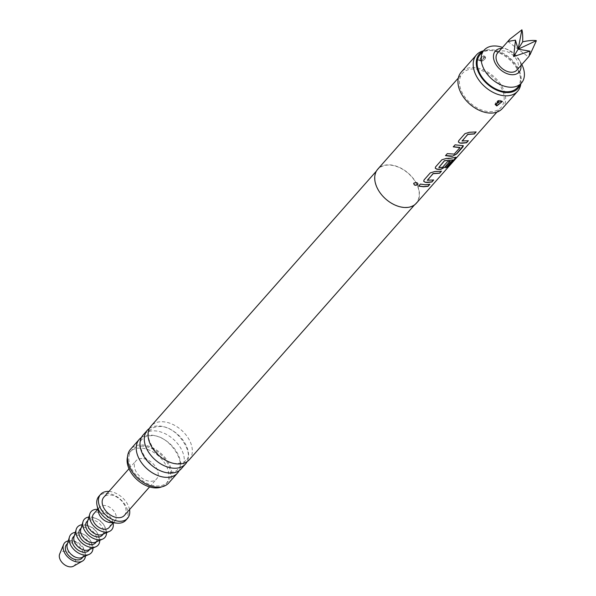 <?xml version="1.0" encoding="UTF-8"?>
<svg xmlns="http://www.w3.org/2000/svg" width="596" height="596" viewBox="0 0 596 596"><rect width="100%" height="100%" fill="white"/><g stroke="black" fill="none" stroke-linecap="round" stroke-linejoin="round"><path stroke-width="0.45" stroke-dasharray="2.98 2.23" d="M413.684 183.643L413.929 183.024C416.619 182.011 417.9 182.503 417.789 184.499M416.366 203.221A25.74 17.15 41.5 0 0 414.131 179.619A25.74 17.15 41.5 0 0 388.972 164.831A25.74 17.15 41.5 0 0 377.797 169.13M473.701 68.98A25.74 17.15 41.5 0 0 462.526 73.271A25.74 17.15 41.5 0 0 464.753 96.872A25.74 17.15 41.5 0 0 489.912 111.661A25.74 17.15 41.5 0 0 501.094 107.362A25.74 17.15 41.5 0 0 498.859 83.76A25.74 17.15 41.5 0 0 473.701 68.98M502.376 108.502A27.453 18.297 41.5 0 0 499.999 83.328A27.453 18.297 41.5 0 0 473.164 67.557A27.453 18.297 41.5 0 0 461.237 72.138M479.475 60.405L485.457 57.007L483.788 55.525L478.163 60.04L479.758 60.703L478.476 60.315L483.483 56.098L485.457 57.007M520.807 83.88A27.453 18.297 41.5 0 0 488.415 50.302A27.453 18.297 41.5 0 0 483.408 50.824M496.729 105.373L502.085 101.149L500.804 100.761L495.149 104.158L496.401 105.35M497.556 102.154L498.792 100.851L498.874 101.387M520.494 84.118A25.852 17.224 41.5 0 0 521.12 81.332A25.852 17.224 41.5 0 0 490.612 49.706A25.852 17.224 41.5 0 0 485.904 50.206A25.852 17.224 41.5 0 0 483.214 51.159M481.859 60.613L482.924 59.309L481.859 60.613A3.263 1.624 86.6 0 1 481.024 61.164C482.946 61.261 484.406 59.98 485.412 57.313L479.758 60.703M405.109 207.304A25.479 16.979 41.5 0 0 416.172 203.05A25.479 16.979 41.5 0 0 413.959 179.687A25.479 16.979 41.5 0 0 389.054 165.047A25.479 16.979 41.5 0 0 377.991 169.301A25.479 16.979 41.5 0 0 380.196 192.664A25.479 16.979 41.5 0 0 405.109 207.304M189.29 459.732A25.479 16.979 41.5 0 0 187.077 436.369A25.479 16.979 41.5 0 0 162.172 421.73A25.479 16.979 41.5 0 0 151.101 425.984M149.492 428.353A25.479 16.979 -138.5 0 1 158.409 425.984A25.479 16.979 -138.5 0 1 182.048 438.961A25.479 16.979 -138.5 0 1 187.137 461.624M181.236 468.836A25.479 16.979 41.5 0 0 179.024 445.473A25.479 16.979 41.5 0 0 154.118 430.833A25.479 16.979 41.5 0 0 143.055 435.087M141.446 437.457A25.479 16.979 -138.5 0 1 150.356 435.095A25.479 16.979 -138.5 0 1 174.002 448.065A25.479 16.979 -138.5 0 1 179.091 470.728M168.765 482.946A25.479 16.979 41.5 0 0 166.552 459.583A25.479 16.979 41.5 0 0 141.647 444.944A25.479 16.979 41.5 0 0 130.584 449.198M142.109 446.158A24.019 16.01 41.5 0 0 131.679 450.166A24.019 16.01 41.5 0 0 133.757 472.188A24.019 16.01 41.5 0 0 157.24 485.993A24.019 16.01 41.5 0 0 167.67 481.985A24.019 16.01 41.5 0 0 165.591 459.956A24.019 16.01 41.5 0 0 142.109 446.158M161.784 486.843A24.019 16.01 41.5 0 0 165.979 483.9A24.019 16.01 41.5 0 0 163.893 461.878A24.019 16.01 41.5 0 0 140.41 448.073A24.019 16.01 41.5 0 0 129.98 452.081A24.019 16.01 41.5 0 0 127.574 456.611M141.96 458.525A13.73 9.149 41.5 0 0 136 460.82A13.73 9.149 41.5 0 0 137.192 473.403A13.73 9.149 41.5 0 0 150.609 481.292A13.73 9.149 41.5 0 0 156.569 478.998A13.73 9.149 41.5 0 0 155.377 466.415A13.73 9.149 41.5 0 0 141.96 458.525M124.37 515.428A13.73 9.149 41.5 0 0 123.186 502.838A13.73 9.149 41.5 0 0 109.768 494.956A13.73 9.149 41.5 0 0 103.801 497.243M517.395 87.627A24.883 16.576 41.5 0 0 515.235 64.808A24.883 16.576 41.5 0 0 490.918 50.518A24.883 16.576 41.5 0 0 480.115 54.668M521.82 64.487A24.883 16.576 41.5 0 0 520.956 62.885A24.883 16.576 41.5 0 0 504.231 48.097A24.883 16.576 41.5 0 0 502.532 47.442M520.971 65.448A15.869 10.579 41.5 0 0 518.825 59.19A15.869 10.579 41.5 0 0 508.15 49.766A15.869 10.579 41.5 0 0 502.227 48.403A15.869 10.579 41.5 0 0 501.683 48.403M129.526 509.602A18.014 12.002 41.5 0 0 108.956 491.417M125.89 520.181A18.014 12.002 41.5 0 0 124.333 503.665A18.014 12.002 41.5 0 0 106.721 493.309A18.014 12.002 41.5 0 0 98.899 496.319M109.992 522.506A10.296 6.861 41.5 0 0 110.551 522.543A10.296 6.861 41.5 0 0 115.021 520.822A10.296 6.861 41.5 0 0 114.134 511.383A10.296 6.861 41.5 0 0 104.069 505.468A10.296 6.861 41.5 0 0 99.599 507.181A10.296 6.861 41.5 0 0 98.541 512.389M109.09 527.534A10.296 6.861 41.5 0 0 108.196 518.088A10.296 6.861 41.5 0 0 98.139 512.173A10.296 6.861 41.5 0 0 93.669 513.894M113.098 522.997A13.73 9.149 41.5 0 0 112.502 520.964A13.73 9.149 41.5 0 0 97.669 509.364M102.303 534.508A10.296 6.861 41.5 0 0 104.009 533.286A10.296 6.861 41.5 0 0 104.643 526.648A10.296 6.861 41.5 0 0 97.021 518.863A10.296 6.861 41.5 0 0 88.581 519.645A10.296 6.861 41.5 0 0 87.582 521.485M102.318 535.201A10.296 6.861 41.5 0 0 102.944 528.57A10.296 6.861 41.5 0 0 95.323 520.785A10.296 6.861 41.5 0 0 86.889 521.56M106.535 532.668A13.73 9.149 41.5 0 0 105.73 528.63A13.73 9.149 41.5 0 0 88.879 517.06M95.524 542.174A10.296 6.861 41.5 0 0 97.23 540.952A10.296 6.861 41.5 0 0 97.863 534.321A10.296 6.861 41.5 0 0 90.242 526.536A10.296 6.861 41.5 0 0 81.801 527.311A10.296 6.861 41.5 0 0 80.803 529.159M95.539 542.867A10.296 6.861 41.5 0 0 96.165 536.236A10.296 6.861 41.5 0 0 88.543 528.451A10.296 6.861 41.5 0 0 80.11 529.233M99.755 540.341A13.73 9.149 41.5 0 0 98.951 536.296A13.73 9.149 41.5 0 0 82.099 524.733M88.752 549.84A10.296 6.861 41.5 0 0 90.45 548.618A10.296 6.861 41.5 0 0 91.084 541.987A10.296 6.861 41.5 0 0 83.462 534.202A10.296 6.861 41.5 0 0 75.029 534.985A10.296 6.861 41.5 0 0 74.023 536.825M88.759 550.54A10.296 6.861 41.5 0 0 89.385 543.902A10.296 6.861 41.5 0 0 81.764 536.117A10.296 6.861 41.5 0 0 73.33 536.899M92.983 548.007A13.73 9.149 41.5 0 0 92.171 543.969A13.73 9.149 41.5 0 0 75.319 532.399M81.972 557.506A10.296 6.861 41.5 0 0 83.671 556.284A10.296 6.861 41.5 0 0 84.304 549.654A10.296 6.861 41.5 0 0 76.683 541.868A10.296 6.861 41.5 0 0 68.249 542.651A10.296 6.861 41.5 0 0 67.244 544.491M81.98 558.206A10.296 6.861 41.5 0 0 82.613 551.576A10.296 6.861 41.5 0 0 74.992 543.79A10.296 6.861 41.5 0 0 66.551 544.565M85.437 556.008A12.866 8.575 41.5 0 0 84.699 551.62A12.866 8.575 41.5 0 0 68.309 540.863M73.45 566.2A9.439 6.288 41.5 0 0 75.133 559.227A9.439 6.288 41.5 0 0 67.229 551.732A9.439 6.288 41.5 0 0 59.667 554.019M516.866 70.082A12.866 8.575 41.5 0 0 511.733 54.184A12.866 8.575 41.5 0 0 497.585 53.037M529.092 56.255L529.986 54.765M507.919 41.482L528.399 56.903M418.697 185.997L420.381 184.089M420.359 183.955L425.261 184.611L429.597 184.35M423.667 181.199L424.054 179.932M427.317 180.059L433.389 180.059M424.039 179.791L430.267 172.751L434.767 171.38L441.42 171.208M446.009 167.588L452.811 159.892M435.229 168.117L435.602 166.709L441.83 159.661L446.337 158.29L455.061 157.463M454.964 157.329L455.955 157.255M438.686 167.193L442.374 167.267L447.432 161.546L449.935 161.337M453.392 146.743L455.053 144.701L462.042 145.439M461.975 145.297L463.293 145.685M445.622 155.534L447.283 153.492L454.137 153.969L459.956 147.599M458.361 141.945L458.756 140.678M462.012 140.805L468.083 140.805M458.734 140.537L464.962 133.497L469.462 132.126L476.115 131.954M498.792 100.851A3.263 2.168 96.7 0 1 500.2 100.322L500.2 100.322A3.263 2.168 96.7 0 1 501.132 100.784M483.788 55.525L483.833 56.098M482.924 59.309A3.263 1.624 -93.4 0 0 483.483 56.098M478.163 60.04L481.024 61.164A3.263 1.624 86.6 0 1 480.108 60.695M458.309 78.039L462.526 73.271M496.878 112.13L501.094 107.362M500.2 100.322C497.653 100.232 495.969 101.514 495.142 104.173C496.669 103.235 492.281 103.093 500.2 100.322L502.07 101.126M521.12 81.332L520.822 83.745M485.904 50.206L483.542 50.794M414.57 204.86L416.172 203.05M185.669 460.328C184.7 462.086 181.825 463.137 177.057 463.464C159.043 464.709 141.356 434.223 150.959 429.649C152.062 427.831 154.93 426.781 159.572 426.512C177.586 425.268 195.272 455.746 185.669 460.328M169.011 472.568C150.997 473.813 133.303 443.335 142.906 438.753C144.008 436.935 146.877 435.892 151.526 435.616C169.532 434.372 187.226 464.85 177.623 469.432C176.647 471.198 173.779 472.241 169.011 472.568M376.389 171.112L377.991 169.301M129.98 452.081L131.679 450.166M128.997 468.747L136 460.82M508.15 49.766L504.231 48.097M518.825 59.19L520.956 62.885M485.412 57.313C486.09 58.468 484.623 59.749 481.024 61.164M97.848 509.163L99.599 507.181M87.888 520.427L88.581 519.645M113.277 522.796L115.021 520.822M149.566 486.925L156.569 478.998M165.979 483.9L167.67 481.985M81.108 528.101L81.801 527.311M74.336 535.767L75.029 534.985M67.557 543.433L68.249 542.651M82.986 557.074L83.671 556.284M89.758 549.4L90.45 548.618M96.537 541.734L97.23 540.952M103.317 534.068L104.009 533.286"/><path stroke-width="0.89" d="M413.915 183.151C416.604 182.145 417.9 182.637 417.796 184.633C415.099 185.803 413.803 185.311 413.915 183.151L413.676 183.687M418.027 183.948L417.789 184.499C415.099 185.676 413.818 185.185 413.929 183.024M418.027 183.963L417.789 184.499M458.309 78.039L377.797 169.13A25.74 17.15 41.5 0 0 380.032 192.731A25.74 17.15 41.5 0 0 405.191 207.512A25.74 17.15 41.5 0 0 416.366 203.221L496.878 112.13M423.532 186.764L418.601 186.101L420.381 184.089L425.313 184.753L429.858 184.291L428.077 186.31L423.532 186.764M427.325 182.465L425.261 182.324L423.674 181.273L424.054 179.932L430.282 172.885L434.812 171.521L441.42 171.208L439.639 173.22L433.113 173.689L427.362 180.201L433.65 179.999L431.869 182.011L427.325 182.465M438.894 169.383L436.823 169.234L435.244 168.184L435.624 166.843L441.852 159.803L446.374 158.432L448.438 158.581L456.052 157.292L447.998 166.738L445.771 167.863L452.811 159.892L444.482 160.823L438.812 167.491L442.441 167.409L447.499 161.687L450.196 161.278L445.1 167.051L440.921 169.324L438.894 169.383M450.457 156.301L445.525 155.638L447.305 153.626L454.204 154.111L459.956 147.599L453.295 146.854L455.076 144.835L463.345 145.744L462.891 146.921L456.663 153.962L452.491 156.241L450.457 156.301M462.027 143.219L459.956 143.07L458.376 142.019L458.756 140.678L464.984 133.631L469.506 132.267L476.115 131.954L474.334 133.966L467.808 134.435L462.056 140.947L468.344 140.745L466.564 142.757L462.027 143.219M452.811 159.892L444.437 160.682L438.812 167.491M441.338 171.067L439.557 173.086L433.068 173.548L427.436 180.35M476.033 131.82L474.252 133.832L467.763 134.294L462.138 141.103M483.542 50.794L483.408 50.824A27.453 18.297 41.5 0 0 476.487 54.884L461.237 72.138A27.453 18.297 41.5 0 0 463.621 97.312A27.453 18.297 41.5 0 0 490.456 113.084A27.453 18.297 41.5 0 0 502.376 108.502L517.626 91.248A27.453 18.297 41.5 0 0 520.807 83.88L520.822 83.745M476.487 54.884A27.453 18.297 41.5 0 0 478.871 80.058A27.453 18.297 41.5 0 0 505.706 95.829A27.453 18.297 41.5 0 0 517.626 91.248M501.087 101.059L502.406 101.424L496.773 105.939L495.105 104.449L501.087 101.059M498.792 100.851L497.556 102.154A3.263 2.16 -83.3 0 0 496.401 105.35L496.773 105.939M483.214 51.159A25.852 17.224 41.5 0 0 479.787 74.865A25.852 17.224 41.5 0 0 506.898 92.581A25.852 17.224 41.5 0 0 520.494 84.118M376.389 171.112L151.101 425.984A25.479 16.979 41.5 0 0 153.314 449.347A25.479 16.979 41.5 0 0 178.219 463.986A25.479 16.979 41.5 0 0 189.29 459.732L414.57 204.86M187.137 461.624A25.479 16.979 -138.5 0 1 185.527 463.986A25.479 16.979 -138.5 0 1 174.457 468.24A25.479 16.979 -138.5 0 1 149.551 453.601A25.479 16.979 -138.5 0 1 147.346 430.238A25.479 16.979 -138.5 0 1 149.492 428.353M147.346 430.238L143.055 435.087A25.479 16.979 41.5 0 0 145.268 458.451A25.479 16.979 41.5 0 0 170.173 473.09A25.479 16.979 41.5 0 0 181.236 468.836L185.527 463.986M179.091 470.728A25.479 16.979 -138.5 0 1 177.474 473.097A25.479 16.979 -138.5 0 1 166.411 477.351A25.479 16.979 -138.5 0 1 141.505 462.712A25.479 16.979 -138.5 0 1 139.293 439.349A25.479 16.979 -138.5 0 1 141.446 437.457M139.293 439.349L130.584 449.198A25.479 16.979 41.5 0 0 132.796 472.561A25.479 16.979 41.5 0 0 157.702 487.2A25.479 16.979 41.5 0 0 168.765 482.946L177.474 473.097M127.574 456.611A24.019 16.01 41.5 0 0 134.398 477.023A24.019 16.01 41.5 0 0 155.549 487.908A24.019 16.01 41.5 0 0 161.784 486.843M128.997 468.747L103.801 497.243A13.73 9.149 41.5 0 0 104.993 509.833A13.73 9.149 41.5 0 0 118.41 517.715A13.73 9.149 41.5 0 0 124.37 515.428L149.566 486.925M502.532 47.442A24.883 16.576 41.5 0 0 494.941 45.967A24.883 16.576 41.5 0 0 484.138 50.116L480.115 54.668A24.883 16.576 41.5 0 0 482.268 77.48A24.883 16.576 41.5 0 0 506.593 91.777A24.883 16.576 41.5 0 0 517.395 87.627L521.418 83.067A24.883 16.576 41.5 0 0 521.82 64.487M484.138 50.116A24.883 16.576 41.5 0 0 486.299 72.928A24.883 16.576 41.5 0 0 510.616 87.225A24.883 16.576 41.5 0 0 521.418 83.067M501.683 48.403A15.869 10.579 41.5 0 0 494.471 61.552A15.869 10.579 41.5 0 0 512.225 74.724A15.869 10.579 41.5 0 0 520.971 65.448M108.956 491.417A18.014 12.002 41.5 0 0 108.412 491.395A18.014 12.002 41.5 0 0 100.59 494.404A18.014 12.002 41.5 0 0 102.154 510.921A18.014 12.002 41.5 0 0 119.766 521.277A18.014 12.002 41.5 0 0 127.589 518.267A18.014 12.002 41.5 0 0 129.526 509.602M100.59 494.404L98.899 496.319A18.014 12.002 41.5 0 0 97.044 505.423A18.014 12.002 41.5 0 0 117.084 523.139A18.014 12.002 41.5 0 0 118.068 523.191A18.014 12.002 41.5 0 0 125.89 520.181L127.589 518.267M97.044 505.423L98.541 512.389A10.296 6.861 41.5 0 0 109.992 522.506L117.084 523.139M97.848 509.163L93.669 513.894A10.296 6.861 41.5 0 0 94.555 523.333A10.296 6.861 41.5 0 0 104.62 529.248A10.296 6.861 41.5 0 0 109.09 527.534L113.277 522.796M97.669 509.364A13.73 9.149 41.5 0 0 89.758 514.08A13.73 9.149 41.5 0 0 90.257 520.464A13.73 9.149 41.5 0 0 109.396 531.431A13.73 9.149 41.5 0 0 113.098 522.997M89.758 514.08L87.582 521.485A10.296 6.861 41.5 0 0 87.955 526.275A10.296 6.861 41.5 0 0 102.303 534.508L109.396 531.431M87.888 520.427L86.889 521.56A10.296 6.861 41.5 0 0 86.256 528.198A10.296 6.861 41.5 0 0 93.877 535.983A10.296 6.861 41.5 0 0 102.318 535.201L103.317 534.068M88.879 517.06A13.73 9.149 41.5 0 0 82.978 521.746A13.73 9.149 41.5 0 0 83.477 528.13A13.73 9.149 41.5 0 0 102.616 539.104A13.73 9.149 41.5 0 0 106.535 532.668M82.978 521.746L80.803 529.159A10.296 6.861 41.5 0 0 81.175 533.949A10.296 6.861 41.5 0 0 95.524 542.174L102.616 539.104M81.108 528.101L80.11 529.233A10.296 6.861 41.5 0 0 79.477 535.864A10.296 6.861 41.5 0 0 87.098 543.649A10.296 6.861 41.5 0 0 95.539 542.867L96.537 541.734M82.099 524.733A13.73 9.149 41.5 0 0 76.199 529.412A13.73 9.149 41.5 0 0 76.698 535.804A13.73 9.149 41.5 0 0 95.837 546.77A13.73 9.149 41.5 0 0 99.755 540.341M76.199 529.412L74.023 536.825A10.296 6.861 41.5 0 0 74.396 541.615A10.296 6.861 41.5 0 0 88.752 549.84L95.837 546.77M74.336 535.767L73.33 536.899A10.296 6.861 41.5 0 0 72.697 543.53A10.296 6.861 41.5 0 0 80.318 551.315A10.296 6.861 41.5 0 0 88.759 550.54L89.758 549.4M75.319 532.399A13.73 9.149 41.5 0 0 69.419 537.085A13.73 9.149 41.5 0 0 69.918 543.47A13.73 9.149 41.5 0 0 89.057 554.436A13.73 9.149 41.5 0 0 92.983 548.007M69.419 537.085L67.244 544.491A10.296 6.861 41.5 0 0 67.616 549.281A10.296 6.861 41.5 0 0 81.972 557.506L89.057 554.436M67.557 543.433L66.551 544.565A10.296 6.861 41.5 0 0 65.925 551.203A10.296 6.861 41.5 0 0 73.546 558.988A10.296 6.861 41.5 0 0 81.98 558.206L82.986 557.074M68.309 540.863A12.866 8.575 41.5 0 0 63.601 544.513A12.866 8.575 41.5 0 0 63.839 551.151A12.866 8.575 41.5 0 0 82.397 561.127A12.866 8.575 41.5 0 0 85.437 556.008M63.601 544.513L59.667 554.019A9.439 6.288 41.5 0 0 59.838 558.884A9.439 6.288 41.5 0 0 73.45 566.2L82.397 561.127M536.258 40.61A12.866 8.575 -138.5 0 1 536.333 40.804L536.258 40.61C532.936 40.155 528.399 40.565 522.67 41.817C522.856 36.386 522.603 32.385 521.91 29.807L509.803 39.209L497.585 53.037A12.866 8.575 41.5 0 0 502.719 68.942A12.866 8.575 41.5 0 0 516.866 70.082L529.092 56.255L530.015 51.144A12.866 8.575 -138.5 0 1 529.822 51.144L518.155 49.192L513.648 56.575L529.822 51.144M529.986 54.765L536.333 40.804M522.67 41.817L518.155 49.192L515.473 40.342L513.648 56.575M521.85 29.904L518.155 49.192L536.199 40.707M509.803 39.209L507.919 41.482L515.398 40.141M429.768 184.157L427.988 186.168L423.48 186.623L418.578 185.967M433.568 179.858L431.787 181.869L425.261 182.324M425.216 182.182L423.667 181.199M455.955 157.255L447.998 166.738M447.887 166.612L445.674 167.722M450.114 161.136L445.011 166.91L440.854 169.182L436.786 169.093L435.229 168.117M463.293 145.685L456.581 153.828L452.491 156.241M459.888 147.458L453.273 146.713M452.424 156.1L445.51 155.504M468.262 140.604L466.482 142.623L459.956 143.07M459.918 142.928L458.361 141.945"/></g></svg>
